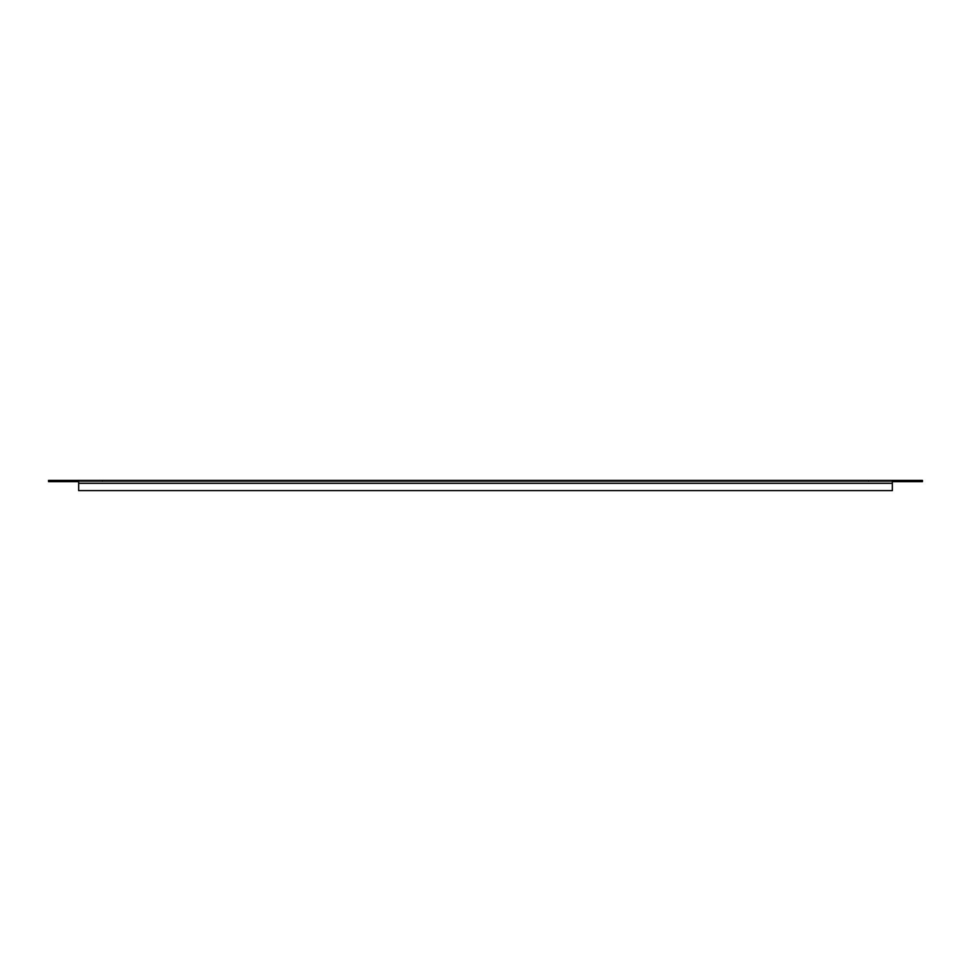 <?xml version="1.0" encoding="UTF-8"?>
<svg xmlns="http://www.w3.org/2000/svg" width="971" height="971" viewBox="0 0 971 971"><rect width="100%" height="100%" fill="white"/><g stroke="black" fill="none" stroke-linecap="round" stroke-linejoin="round"><path stroke-width="0.73" stroke-dasharray="4.86 3.64" d="M898.745 480.378L917.959 480.378L898.745 480.378L917.959 480.378L898.745 480.378L917.959 480.378L898.745 480.378L917.959 480.378L898.745 480.378L898.745 481.652L903.224 481.652L898.745 481.652L898.745 480.378L898.745 481.652L917.959 481.652L898.745 481.652L898.745 480.378L898.745 481.652L917.959 481.652L898.745 481.652L917.959 481.652L898.745 481.652L898.745 480.378M53.041 480.378L72.255 480.378L53.041 480.378L72.255 480.378L53.041 480.378L72.255 480.378L53.041 480.378L72.255 480.378L53.041 480.378L72.255 480.378L53.041 480.378L72.255 480.378L53.041 480.378L53.041 481.652L72.255 481.652L53.041 481.652L53.041 480.378L53.041 481.652L72.255 481.652L53.041 481.652L72.255 481.652L53.041 481.652L53.041 480.378L53.041 481.652L72.255 481.652L53.041 481.652L72.255 481.652L53.041 481.652L53.041 480.378M892.337 481.652L922.45 481.652L892.337 481.652L892.337 480.378L922.45 480.378L922.45 481.652L892.337 481.652L892.337 480.378L78.663 480.378L78.663 483.327L78.663 480.378L48.55 480.378L48.55 481.652L78.663 481.652L78.663 480.378L922.45 480.378L922.45 481.652L78.663 481.652L892.337 481.652L892.337 480.378L78.663 480.378L78.663 490.622L892.337 490.622L892.337 480.378L892.337 483.327L892.337 480.378L922.45 480.378L922.45 481.652L892.337 481.652L892.337 480.378L48.55 480.378L892.337 480.378L892.337 483.327L892.337 480.378L892.337 481.652L78.663 481.652L78.663 480.378L78.663 490.622L892.337 490.622L892.337 480.378L922.45 480.378L922.45 481.652L922.45 480.378L892.337 480.378L892.337 483.327L892.337 480.378L892.337 481.652L892.337 480.378L892.337 481.652L78.663 481.652L78.663 480.378L78.663 490.622L892.337 490.622L892.337 483.327L78.663 483.327L78.663 481.652L48.55 481.652L78.663 481.652L78.663 480.378L48.55 480.378L48.55 481.652L892.337 481.652L892.337 483.327L78.663 483.327L78.663 480.378L78.663 490.622L892.337 490.622L892.337 483.327L78.663 483.327L78.663 490.622L892.337 490.622L892.337 483.327L78.663 483.327L78.663 490.622L892.337 490.622L892.337 483.327L78.663 483.327L78.663 490.622L892.337 490.622L892.337 483.327L78.663 483.327L78.663 481.652L48.55 481.652L48.55 480.378L48.55 481.652L48.55 480.378L78.663 480.378L78.663 481.652L892.337 481.652L892.337 480.378M868.632 480.378L102.368 480.378L868.632 480.378L102.368 480.378L868.632 480.378L102.368 480.378L868.632 480.378L868.632 481.652L102.368 481.652L868.632 481.652L868.632 480.378L868.632 481.652L102.368 481.652L102.368 480.378L102.368 481.652L868.632 481.652L868.632 480.378L868.632 481.652L102.368 481.652L102.368 480.378L102.368 481.652L868.632 481.652L868.632 480.378M913.48 481.652L898.745 481.652L917.959 481.652L913.48 481.652L913.48 480.378L903.224 480.378L917.959 480.378L913.48 480.378L913.48 481.652M53.041 481.652L72.255 481.652L53.041 481.652M78.663 480.378L78.663 490.622L892.337 490.622L892.337 483.327L892.337 490.622L892.337 483.327L892.337 490.622L78.663 490.622L892.337 490.622L78.663 490.622L78.663 483.327L78.663 490.622L78.663 483.327L892.337 483.327M78.663 481.652L78.663 483.327M102.368 481.652L102.368 480.378L102.368 481.652M903.224 481.652L903.224 480.378L903.224 481.652M57.52 481.652L57.52 480.378L57.52 481.652M67.776 481.652L67.776 480.378L67.776 481.652M72.255 481.652L72.255 480.378L72.255 481.652M917.959 481.652L917.959 480.378L917.959 481.652"/><path stroke-width="1.46" d="M78.663 481.652L48.55 481.652L48.55 480.378L892.337 480.378L892.337 490.622L78.663 490.622L78.663 480.378M892.337 480.378L922.45 480.378L922.45 481.652L892.337 481.652M78.663 483.327L892.337 483.327"/></g></svg>
